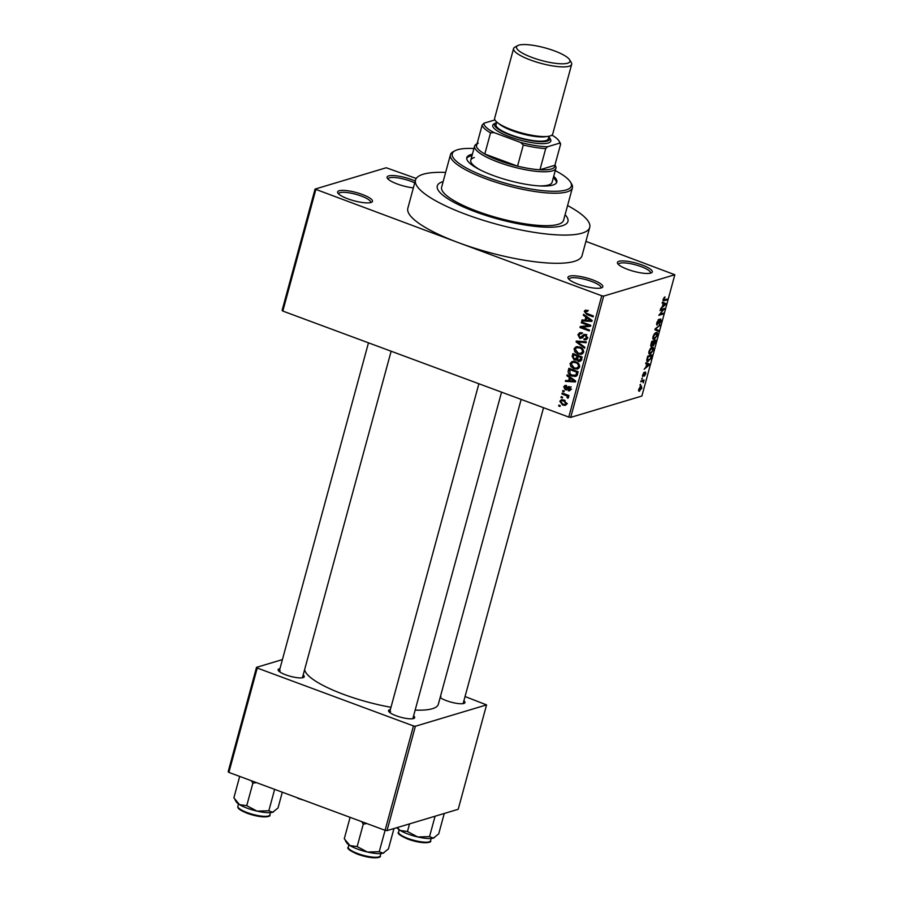 <?xml version="1.0" encoding="UTF-8"?>
<svg xmlns="http://www.w3.org/2000/svg" width="903" height="903" viewBox="0 0 903 903"><rect width="100%" height="100%" fill="white"/><g stroke="black" fill="none" stroke-linecap="round" stroke-linejoin="round"><path stroke-width="1.35" d="M413.371 187.88A18.049 4.267 -164.8 0 1 387.331 178.218A18.049 4.267 -164.8 0 1 388.617 175.916A18.049 4.267 -164.8 0 1 415.222 181.063M414.725 182.891A16.547 3.917 15.2 0 0 389.554 177.812A16.547 3.917 15.2 0 0 388.155 178.873A16.547 3.917 15.2 0 0 388.121 179.144M650.747 273.09A18.049 4.267 -164.8 0 1 632.721 271.035A18.049 4.267 -164.8 0 1 617.686 263.608A18.049 4.267 -164.8 0 1 618.973 261.306A18.049 4.267 -164.8 0 1 641.153 264.681A18.049 4.267 -164.8 0 1 651.481 272.785A18.049 4.267 -164.8 0 1 650.747 273.09M650.341 273.191A16.547 3.917 15.2 0 0 650.442 272.943A16.547 3.917 15.2 0 0 638.365 265.674A16.547 3.917 15.2 0 0 619.909 263.213A16.547 3.917 15.2 0 0 618.499 264.263A16.547 3.917 15.2 0 0 618.465 264.534M601.285 287.91A18.049 4.267 -164.8 0 1 583.259 285.867A18.049 4.267 -164.8 0 1 568.224 278.44A18.049 4.267 -164.8 0 1 569.511 276.137A18.049 4.267 -164.8 0 1 591.691 279.512A18.049 4.267 -164.8 0 1 602.019 287.617A18.049 4.267 -164.8 0 1 601.285 287.91M600.879 288.023A16.547 3.917 15.2 0 0 600.98 287.775A16.547 3.917 15.2 0 0 588.903 280.506A16.547 3.917 15.2 0 0 570.448 278.034A16.547 3.917 15.2 0 0 569.048 279.095A16.547 3.917 15.2 0 0 569.014 279.366M370.93 202.52A18.049 4.267 -164.8 0 1 352.904 200.466A18.049 4.267 -164.8 0 1 337.869 193.05A18.049 4.267 -164.8 0 1 339.156 190.747A18.049 4.267 -164.8 0 1 361.335 194.122A18.049 4.267 -164.8 0 1 371.664 202.227A18.049 4.267 -164.8 0 1 370.93 202.52M370.523 202.633A16.547 3.917 15.2 0 0 370.625 202.385A16.547 3.917 15.2 0 0 358.559 195.116A16.547 3.917 15.2 0 0 340.092 192.644A16.547 3.917 15.2 0 0 338.693 193.705A16.547 3.917 15.2 0 0 338.659 193.976M303.182 674.947A13.545 3.206 -164.8 0 1 303.656 677.397A13.545 3.206 -164.8 0 1 303.103 677.622A13.545 3.206 -164.8 0 1 289.581 676.087A13.545 3.206 -164.8 0 1 278.305 670.511A13.545 3.206 -164.8 0 1 279.264 668.784A13.545 3.206 -164.8 0 1 279.953 668.638M280.212 670.692A12.032 2.844 15.2 0 0 279.185 671.46L368.469 342.824M463.894 700.796A13.545 3.206 -164.8 0 1 464.368 703.245A13.545 3.206 -164.8 0 1 463.815 703.471A13.545 3.206 -164.8 0 1 452.11 702.41A13.545 3.206 -164.8 0 1 440.156 697.522M440.924 696.54A12.032 2.844 15.2 0 0 440.359 696.766M413.597 715.876A13.545 3.206 -164.8 0 1 414.059 718.325A13.545 3.206 -164.8 0 1 413.506 718.551A13.545 3.206 -164.8 0 1 399.995 717.016A13.545 3.206 -164.8 0 1 388.719 711.44A13.545 3.206 -164.8 0 1 389.678 709.713A13.545 3.206 -164.8 0 1 390.367 709.566M390.627 711.62A12.032 2.844 15.2 0 0 389.599 712.388A12.032 2.844 15.2 0 0 389.599 712.399L478.883 383.752M445.642 172.417A90.266 21.356 15.2 0 0 423.18 174.256A90.266 21.356 15.2 0 0 415.504 180.036A90.266 21.356 15.2 0 0 481.367 219.7A90.266 21.356 15.2 0 0 582.051 233.143A90.266 21.356 15.2 0 0 589.727 227.375A90.266 21.356 15.2 0 0 567.592 205.557M315.779 189.765L282.82 311.072L282.097 310.406L315.057 189.088L458.758 242.772A90.266 21.356 15.2 0 0 574.376 261.362A90.266 21.356 15.2 0 0 582.063 255.583L589.727 227.375M415.166 710.108A69.204 16.367 15.2 0 0 432.435 708.697A69.204 16.367 15.2 0 0 438.327 704.272L521.155 399.419M443.034 181.616A67.702 16.017 15.2 0 0 437.278 185.95A67.702 16.017 15.2 0 0 486.683 215.693A67.702 16.017 15.2 0 0 562.185 225.784A67.702 16.017 15.2 0 0 567.942 221.449A67.702 16.017 15.2 0 0 565.097 214.722A67.702 16.017 15.2 0 1 567.942 221.449A67.702 16.017 15.2 0 1 562.185 225.784A67.702 16.017 15.2 0 1 486.683 215.693A67.702 16.017 15.2 0 1 437.278 185.95A67.702 16.017 15.2 0 1 443.034 181.616A67.702 16.017 15.2 0 1 443.147 181.593A67.702 16.017 15.2 0 0 443.034 181.616M315.057 189.088L386.236 167.755L416.227 178.467M585.923 241.372L674.834 274.738L603.667 296.082L570.707 417.389L568.777 417.073L601.737 295.766L603.667 296.082M559.826 401.271L561.327 399.769L563.991 400.063L566.802 403.855L565.301 405.357L562.704 405.086L559.826 401.271L562.671 399.702M561.948 393.945L562.197 393.042L568.935 395.537L568.687 396.44L567.615 396.045L568.518 397.557L567.931 398.268L566.779 395.909L561.948 393.945L563.427 393.494M566.384 386.405L564.691 387.274L565.402 388.866L568.19 386.597L569.364 386.665L570.73 389.396L569.522 390.818L568.247 390.762L569.759 389.08L569.251 387.613L566.644 389.949L565.334 389.825L563.743 386.856L564.962 385.457L566.508 385.468L566.384 386.405L565.459 386.382L566.418 386.1M565.402 388.866L568.19 388.234M568.371 389.825L570.831 388.753M570.312 387.297L568.619 387.692M568.201 370.919L568.913 368.289L578.18 371.731L576.949 375.603L575.708 376.438L571.96 376.054C569.262 375.309 568.01 373.605 568.201 370.919L569.5 370.535M577.525 359.45L574.15 360.071L572.163 356.324L572.92 353.547L582.187 356.978L580.042 361.448L578.428 361.369L576.757 359.687L575.945 360.218M576.08 341.921L576.317 341.041L586.307 341.819L586.058 342.745L577.299 341.831L584.839 347.237L584.58 348.174L576.08 341.921L578.462 341.21M581.284 322.766L581.532 321.874L590.799 325.306L590.539 326.265L582.074 327.292L589.512 330.046L589.264 330.949L579.997 327.518L580.257 326.547L588.7 325.52L581.284 322.766L582.762 322.326M585.302 310.169L587.672 310.463L587.548 311.4L585.336 311.772L585.765 313.002L593.339 315.948L593.102 316.84L586.803 314.515L584.264 311.332L585.302 310.169M588.316 310.44L585.336 311.772M282.82 311.072L568.777 417.073M415.504 180.036L407.84 208.243A90.266 21.356 15.2 0 0 458.758 242.772L601.737 295.766M583.327 315.249L583.586 314.3L592.108 320.475L591.849 321.412L581.803 320.847L582.063 319.91L585.042 320.159L585.889 317.043L583.327 315.249L584.433 314.921M580.076 337.564L584.049 334.437L585.629 334.539L587.469 338.038L585.878 339.833L583.97 339.709L584.094 338.772L585.392 338.839L586.374 337.666L585.347 335.431L584.331 335.363L582.424 337.925L579.85 338.467L577.92 334.674L579.681 332.71L581.859 332.857L581.735 333.805L580.268 333.726L578.981 335.16L580.076 337.564L583.383 336.898M586.566 335.058L584.331 335.363L586.792 334.618M576.249 346.718L579.67 347.012C582.345 347.79 583.654 349.551 583.598 352.283L581.577 354.303L577.897 353.976L574.805 351.854L574.094 348.761L576.08 346.763M572.242 361.46L575.662 361.753C578.338 362.532 579.647 364.293 579.591 367.036L577.57 369.045L573.89 368.729L570.809 366.595L570.086 363.503L572.073 361.516M566.881 375.772L567.14 374.835L575.662 380.998L575.414 381.946L565.368 381.371L565.617 380.434L568.597 380.682L569.443 377.578L566.881 375.772L567.987 375.445M562.648 391.371L562.885 390.48L564.217 390.965L563.969 391.868L562.648 391.371L564.115 390.931M560.977 397.534L561.214 396.631L562.546 397.128L562.298 398.02L560.977 397.534L562.445 397.083M558.675 405.989L558.923 405.097L560.244 405.582L559.995 406.485L558.675 405.989L560.142 405.549M640.396 385.186L640.645 384.283L639.9 384.994M642.36 381.303L640.769 381.777L641.017 380.874L644.087 379.96L643.207 382.816L642.947 381.28L641.13 380.84M642.067 379.034L642.315 378.131L641.57 378.842M642.53 376.438L644.211 372.262L643.196 375.75L645.498 371.991L645.814 373.752L644.381 376.099L645.318 372.871L642.733 376.63M642.688 374.542L643.196 375.75M645.374 373.921L644.776 372.679L645.397 372.871M646.751 364.011L645.701 363.604L645.961 362.667L649.438 364.135L649.189 365.072L644.189 369.203L645.916 367.115L646.751 364.011L646.492 366.663L648.851 364.801L647.169 364.157M652.022 347.305C653.275 346.752 653.704 347.689 653.298 350.104L650.194 354.213L648.918 353.773L648.975 351.402L650.329 348.626L652.903 347.271M650.194 354.213L648.918 353.773L650.194 354.213M656.029 332.552C657.282 331.999 657.711 332.936 657.305 335.363L654.201 339.472L652.925 339.031L652.982 336.65L654.336 333.873L656.91 332.518M652.903 338.986L654.201 339.472L652.925 339.031M663.016 300.462L664.01 300.834L663.152 299.22L664.992 296.884L663.682 299.988L667.114 299.085L666.877 299.977L663.31 300.88M674.834 274.738L641.875 396.045L570.707 417.389M663.197 303.476L662.147 303.081L662.407 302.144L665.883 303.611L665.635 304.548L660.635 308.679L662.362 306.58L663.197 303.476L662.937 306.128L665.297 304.277L663.615 303.634M663.491 309.594L660.104 310.609L660.353 309.706L664.574 308.442L659.901 314.199L663.287 313.183L663.039 314.086L658.818 315.35L663.491 309.594L662.26 309.131M656.695 324.787L657.271 325.001L656.808 322.574L659.043 319.165L657.282 322.506L657.508 324.109L660.714 318.906L661.177 321.107L659.19 324.188L660.68 321.287L660.465 319.809L659.958 320.215L656.944 325.001M656.56 323.838L657.508 324.109M659.935 319.538L660.646 319.797L659.901 319.594M658.355 331.311L654.901 329.753L655.138 328.873L660.082 324.956L655.533 329.11L658.614 330.374L658.355 331.311M655.115 328.963L655.747 329.177M650.815 346.278L651.492 346.526L650.984 344.167L651.74 341.379L655.962 340.115L653.479 345.691L652.858 344.991L651.086 346.538M652.971 345.499L652.497 344.856M646.819 360.986L648.23 361.516C646.966 362.114 646.571 361.189 647.022 358.762L647.733 356.132L651.966 354.856L650.815 358.818L647.338 361.55M638.613 390.796L639.651 391.18L638.714 389.17L640.983 386.191L641.898 388.211L638.974 391.213M640.983 386.191L641.638 386.157M228.888 772.404L228.166 771.738L256.52 667.351L257.242 668.028L228.888 772.404L385.096 830.32L413.461 725.933L415.391 726.238L387.026 830.625L385.096 830.32L379.226 851.71L367.408 852.037L357.159 846.608L349.935 845.558A19.855 4.696 15.2 0 0 357.611 849.113A19.855 4.696 15.2 0 0 367.408 852.037A19.855 4.696 15.2 0 0 383.041 853.211L379.226 851.71M257.242 668.028L413.461 725.933M415.391 726.238L486.559 704.904L458.205 809.291L387.026 830.625M465.056 696.529L486.559 704.904M282.413 659.585L256.52 667.351M304.65 669.541A69.204 16.367 15.2 0 0 390.976 707.297M412.829 718.709A12.032 2.844 15.2 0 0 412.829 718.698L501.549 392.162M302.415 677.781A12.032 2.844 15.2 0 0 302.415 677.769L391.134 351.233M463.126 703.618L543.527 407.716M664.032 297.482L664.8 297.776M663.028 299.751L663.682 299.988M665.646 299.525L666.877 299.977M662.362 302.302L665.883 303.611M663.784 303.713L664.608 304.108M663.005 308.916L664.315 309.402M661.809 313.623L663.039 314.086M658.163 319.797L658.851 320.046M659.213 325.644L659.833 325.881M655.093 329.064L658.614 330.374M656.82 335.51L655.781 333.455L653.479 336.503L654.461 338.569L656.82 335.51M655.273 332.947L656.537 333.421L655.002 333.173M652.745 338.219L654.461 338.569M652.835 343.987L653.648 344.811L655.206 342.903M653.998 340.702L655.228 341.165L653.964 341.537L653.648 344.811M652.734 341.086L653.964 341.537M654.81 342.722L655.228 341.165M653.479 341.684L652 342.135L651.729 345.623L653.479 341.684L652.248 341.232M650.837 344.788L651.729 345.623M652.813 350.262L651.774 348.208L649.471 351.244L650.453 353.31L652.813 350.262M651.266 347.7L652.53 348.163L650.995 347.915M648.749 352.96L650.453 353.31M651.221 355.906L647.993 356.877L647.553 360.568L650.363 358.807L651.221 355.906L649.991 355.455M646.74 360.263L648.489 360.613M645.916 362.825L649.438 364.135M647.338 364.236L648.173 364.631M643.455 372.939L644.02 373.142M642.609 380.4L643.839 380.852M642.123 380.547L643.354 380.998M641.48 380.739L642.947 381.28M641.457 388.324L640.735 387.082L639.143 389.058L639.866 390.288L641.457 388.324M640.148 386.653L641.254 387.06L639.979 386.8M638.545 390.017L639.866 390.288M586.6 310.959L584.264 311.332M592.086 320.565L591.409 320.531M590.438 319.267L589.354 319.594L586.882 317.754L586.205 320.249L581.803 320.847M586.34 319.764L585.042 320.159M586.939 316.727L585.889 317.043M587.921 317.438L586.882 317.754M591.962 320.362L589.354 319.594M586.205 320.249L591.002 320.655M590.652 325.825L582.074 327.292M583.022 327.01L579.997 327.518M590.178 325.08L588.7 325.52M579.512 334.2L577.92 334.674M580.415 333.681L581.024 332.643M584.884 335.194L585.404 334.46M586.927 339.133L583.97 339.709M587.593 337.304L586.374 337.666M586.182 334.799L584.41 335.329M582.503 337.824L579.85 338.467M582.254 337.745L581.622 337.429M579.184 341.266L577.299 341.831M582.661 353.75L580.832 353.434M579.636 353.457L577.897 353.976M575.787 351.56L574.805 351.854M575.64 348.298L574.094 348.761M576.622 347.666L577.435 346.571M583.71 351.527L582.514 351.888C582.537 349.788 581.498 348.456 579.41 347.903L576.724 347.644L575.177 349.156L578.168 353.084L580.369 353.491L583.473 352.644M579.274 346.876L576.724 347.644M580.776 347.497L579.41 347.903M580.369 353.491L582.514 351.888M581.047 360.715L578.428 361.369M580.843 360.647L580.166 360.297M577.243 359.541L574.15 360.071M582.164 357.091L580.866 357.475L578.101 356.448L577.468 359.112L578.53 360.421L581.904 359.778M579.568 356.008L578.101 356.448M578.53 360.421L580.437 359.044L580.866 357.475M578.484 355.601L577.017 356.053L573.766 354.845L573.247 356.753L574.387 359.168L577.909 358.525M575.234 354.405L573.766 354.845M577.83 357.43L576.532 357.825L577.017 356.053M574.387 359.168L576.532 357.825M578.654 368.492L576.825 368.176M575.629 368.198L573.89 368.729M571.78 366.302L570.809 366.595M571.633 363.04L570.086 363.503M572.615 362.419L573.428 361.324M579.421 367.408L576.362 368.232L578.507 366.641C578.53 364.53 577.491 363.198 575.403 362.645L572.716 362.385L571.17 363.898L574.161 367.837L576.362 368.232M575.267 361.629L572.716 362.385M579.703 366.279L578.507 366.641M576.769 362.238L575.403 362.645M576.712 375.862L574.974 375.535M573.631 375.558L571.96 376.054M576.859 372.228L569.759 369.587L570.053 373.966L572.22 375.163L575.888 375.027L576.859 372.228L578.157 371.833M571.227 369.146L569.759 369.587M577.728 373.424L576.43 373.808M577.401 374.576L575.109 375.501L577.525 374.779M575.64 381.1L574.963 381.055M569.77 380.761L565.368 381.371M569.895 380.287L568.597 380.682M570.493 377.262L569.443 377.578M572.908 380.118L570.448 378.278L569.759 380.784L574.556 381.179L572.908 380.118L573.992 379.791M571.475 377.973L570.448 378.278M575.516 380.897L574.556 381.179M566.147 386.179L563.743 386.856M566.158 386.134L566.441 385.457M568.495 388.143L569.556 386.744M570.425 390.119L568.247 390.762M567.547 389.159L565.334 389.825M567.626 389.058L566.903 388.629M568.901 395.649L567.615 396.045M568.529 397.207L567.028 397.659M568.326 396.756L567.332 397.06M568.529 395.39L566.779 395.909M566.915 394.792L565.447 395.232M566.373 404.702L562.704 405.086M565.854 403.472L563.754 400.966L561.745 400.718L560.786 401.654L562.885 404.172L564.906 404.409L566.892 403.167M565.086 400.56L563.754 400.966M472.404 154.232A46.64 11.028 15.2 0 0 470.768 154.639A46.64 11.028 15.2 0 0 466.806 157.619A46.64 11.028 15.2 0 0 500.838 178.117A46.64 11.028 15.2 0 0 552.85 185.059A46.64 11.028 15.2 0 0 556.812 182.079A46.64 11.028 15.2 0 0 553.708 176.322M556.53 182.756A46.64 11.028 15.2 0 0 553.325 177.733M472.021 155.643A46.64 11.028 15.2 0 0 470.384 156.05A46.64 11.028 15.2 0 0 466.716 158.352M473.951 148.521A61.686 14.595 15.2 0 0 457.539 149.729A61.686 14.595 15.2 0 0 455.01 150.733A61.686 14.595 15.2 0 0 490.306 178.433A61.686 14.595 15.2 0 0 566.091 189.969A61.686 14.595 15.2 0 0 570.482 182.101A61.686 14.595 15.2 0 0 555.255 170.611M570.482 182.101L571.52 183.817A63.187 14.945 -164.8 0 1 572.4 187.824A63.187 14.945 -164.8 0 1 567.028 191.876A63.187 14.945 -164.8 0 1 496.56 182.451A63.187 14.945 -164.8 0 1 450.45 154.695A63.187 14.945 -164.8 0 1 453.238 151.681L455.01 150.733M450.45 154.695L441.635 187.135A63.187 14.945 15.2 0 0 487.744 214.903A63.187 14.945 15.2 0 0 558.212 224.316A63.187 14.945 15.2 0 0 563.585 220.276L572.4 187.824M554.973 164.944L555.322 165.52A42.125 9.967 -164.8 0 1 555.909 168.195L552.083 182.304A42.125 9.967 -164.8 0 1 548.493 185.002A42.125 9.967 -164.8 0 1 538.786 185.883M480.43 170.024A42.125 9.967 -164.8 0 1 470.779 160.215A42.125 9.967 -164.8 0 1 474.357 157.517M478.24 143.159A40.624 9.606 15.2 0 0 476.412 146.207A40.624 9.606 15.2 0 0 484.798 154.018A40.624 9.606 15.2 0 0 499.359 160.621A40.624 9.606 15.2 0 0 517.543 166.152A40.624 9.606 15.2 0 0 539.96 169.753A40.624 9.606 15.2 0 0 554.882 165.283L560.628 144.13L559.578 143.148A39.111 9.256 15.2 0 0 558.98 140.947A39.111 9.256 15.2 0 0 551.936 135.1M555.909 168.195A42.125 9.967 -164.8 0 1 498.377 162.213A42.125 9.967 -164.8 0 1 474.606 146.105A42.125 9.967 -164.8 0 1 476.468 144.096L477.066 143.78M476.412 146.207L482.157 125.043L483.974 123.203A39.111 9.256 15.2 0 0 494.065 132.606L490.543 132.854L484.798 154.018L517.543 166.152L523.288 144.999L520.534 142.426A39.111 9.256 15.2 0 0 547.523 146.76L559.578 143.148M547.523 146.76L545.705 148.6L539.96 169.753L554.882 165.283M494.065 132.606L520.534 142.426M494.946 119.918L483.974 123.203M558.98 140.947L560.029 142.651A40.624 9.606 -164.8 0 1 560.628 144.13M490.543 132.854A40.624 9.606 -164.8 0 1 482.157 125.043M545.705 148.6A40.624 9.606 -164.8 0 1 523.288 144.999M567.603 63.21A27.677 6.547 15.2 0 0 569.567 59.677A27.677 6.547 15.2 0 0 546.518 48.299A27.677 6.547 15.2 0 0 518.875 45.15A27.677 6.547 15.2 0 0 517.746 45.601A27.677 6.547 15.2 0 0 533.583 58.029A27.677 6.547 15.2 0 0 567.603 63.21M569.567 59.677L571.238 62.42A30.092 7.122 -164.8 0 1 571.667 64.327A30.092 7.122 -164.8 0 1 569.104 66.246A30.092 7.122 -164.8 0 1 535.547 61.765A30.092 7.122 -164.8 0 1 513.593 48.548A30.092 7.122 -164.8 0 1 514.913 47.114L517.746 45.601M496.594 122.571A28.58 6.761 15.2 0 0 495.837 122.91A28.58 6.761 15.2 0 0 512.193 135.743A28.58 6.761 15.2 0 0 547.308 141.082A28.58 6.761 15.2 0 0 549.34 137.448A28.58 6.761 15.2 0 0 548.855 136.771M549.34 137.448L550.39 139.152A30.092 7.122 -164.8 0 1 548.256 142.99A30.092 7.122 -164.8 0 1 511.29 137.358A30.092 7.122 -164.8 0 1 494.065 123.846L495.837 122.91M549.013 136.218L548.29 138.859A27.079 6.411 -164.8 0 1 545.988 140.597A27.079 6.411 -164.8 0 1 515.782 136.556A27.079 6.411 -164.8 0 1 496.029 124.659L496.752 122.018M571.667 64.327L552.726 134.005A30.092 7.122 -164.8 0 1 550.175 135.935A30.092 7.122 -164.8 0 1 516.606 131.454A30.092 7.122 -164.8 0 1 494.652 118.237L513.593 48.548M396.959 827.645L396.993 827.701A19.855 4.696 -164.8 0 0 400.243 830.478A19.855 4.696 15.2 0 0 407.919 834.033A19.855 4.696 15.2 0 0 417.717 836.957L407.467 831.528L400.243 830.478L397.117 827.6M409.544 823.875L407.467 831.528M429.535 836.618L417.717 836.957A19.855 4.696 15.2 0 0 433.35 838.119L429.535 836.618L435.077 816.222M444.265 813.468L438.723 833.864L433.35 838.119A19.855 4.696 15.2 0 0 434.162 837.803A19.855 4.696 15.2 0 0 434.23 837.758M434.162 837.803L433.35 838.119M251.384 780.745L252.851 783.228L256.362 782.596M282.3 792.213L278.011 808.016L272.627 812.282L268.823 810.781L257.005 811.108L246.745 805.679L239.532 804.629L233.877 797.823L239.69 776.411M252.851 783.228L246.745 805.679M274.636 789.369L268.823 810.781M273.519 811.91A19.855 4.696 -164.8 0 1 273.44 811.955L272.627 812.282A19.855 4.696 15.2 0 1 257.005 811.108A19.855 4.696 15.2 0 1 239.532 804.629A19.855 4.696 15.2 0 1 236.27 801.853L234.927 799.652M273.44 811.955A19.855 4.696 -164.8 0 1 272.627 812.282M350.104 817.339L344.28 838.752L349.935 845.558A19.855 4.696 -164.8 0 1 346.684 842.781L345.33 840.58M361.798 821.674L363.254 824.157L357.159 846.608M363.254 824.157L366.776 823.525M393.968 828.548L388.425 848.944L383.041 853.211A19.855 4.696 15.2 0 0 383.854 852.883A19.855 4.696 15.2 0 0 383.922 852.838M383.854 852.883L383.041 853.211M588.282 314.063L586.803 314.515M584.151 335.464L582.435 335.972M580.911 341.402L578.857 342.011M573.461 355.94L572.163 356.324M581.735 358.649L580.437 359.044M569.104 387.398L566.689 388.121M303.577 800.092A15.644 3.702 -164.8 0 1 297.663 798.241M546.586 136.511A27.079 6.411 -164.8 0 1 521.629 133.712A27.079 6.411 -164.8 0 1 498.682 123.497M430.539 840.783C432.266 842.612 423.688 844.61 407.987 839.169C399.973 835.647 396.846 833.288 398.607 832.103A16.547 3.917 15.2 0 0 407.942 838.435A16.547 3.917 15.2 0 0 430.539 840.783L431.16 838.492M429.185 841.822A15.644 3.702 -164.8 0 1 408.066 839.169M247.219 812.587A16.547 3.917 15.2 0 0 269.828 814.935C271.543 816.764 262.976 818.773 247.264 813.321C237.929 809.348 237.591 807.971 237.884 806.255A16.547 3.917 15.2 0 0 247.219 812.587M268.462 815.985A15.644 3.702 -164.8 0 1 247.354 813.321M380.242 855.863C381.958 857.692 373.39 859.701 357.678 854.249C349.675 850.728 346.549 848.38 348.298 847.183A16.547 3.917 15.2 0 0 357.633 853.516A16.547 3.917 15.2 0 0 380.242 855.863L380.863 853.572M378.876 856.913A15.644 3.702 -164.8 0 1 357.769 854.249M653.445 344.822L652.643 344.528M651.481 345.635L650.736 345.364M647.699 360.647L646.74 360.286M643.071 375.75L642.462 375.524M580.268 333.726L582.672 333.004M585.392 338.839L587.808 338.117M565.944 388.911L568.359 388.188M569.116 389.848L571.531 389.125M568.822 387.59L571.238 386.868M564.906 404.409L567.31 403.686M561.745 400.718L564.161 399.995M303.814 800.182L292.425 795.961M474.606 146.105L470.779 160.215M398.607 832.103L399.228 829.812M269.828 814.935L270.448 812.644M237.884 806.255L238.505 803.963M348.298 847.183L348.919 844.892"/></g></svg>
